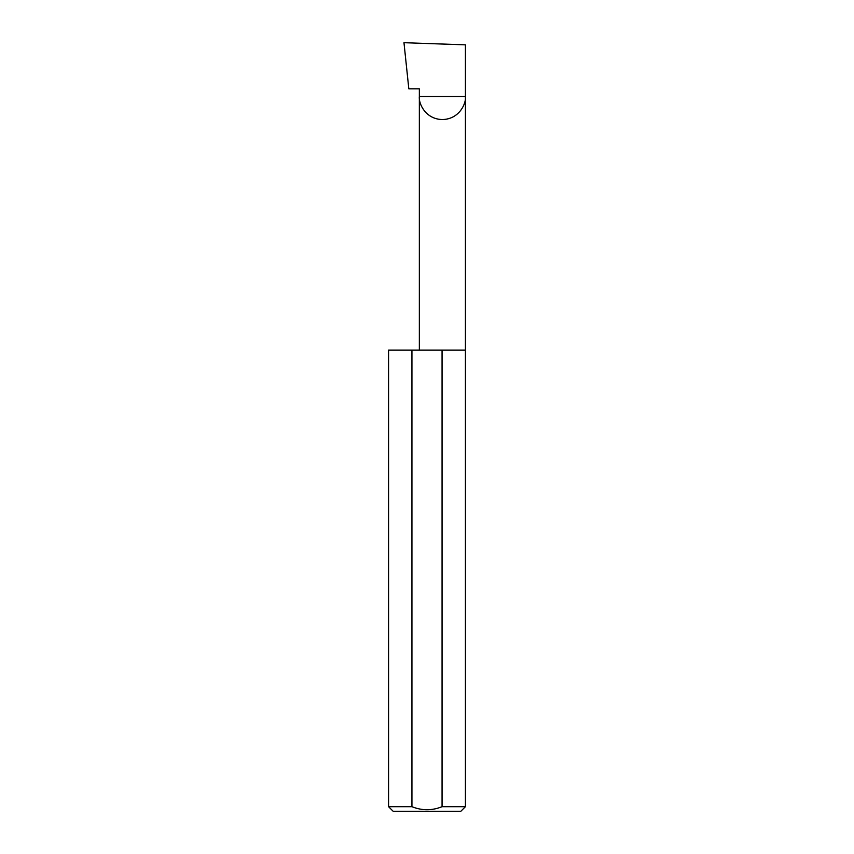 <?xml version="1.0" encoding="UTF-8"?>
<svg xmlns="http://www.w3.org/2000/svg" width="854" height="854" viewBox="0 0 854 854"><rect width="100%" height="100%" fill="white"/><g stroke="black" fill="none" stroke-linecap="round" stroke-linejoin="round"><path stroke-width="1.28" d="M419.346 350.14L419.346 96.502L465.43 96.502L465.43 44.846L403.974 42.7L408.82 88.816L419.346 88.816L419.346 96.502C418.417 103.238 425.335 119.229 442.383 119.549C459.441 119.229 466.359 103.238 465.43 96.502L465.43 806.688L460.818 811.3L393.182 811.3L388.57 806.688L411.938 806.688C421.972 810.734 432.007 810.734 442.062 806.688L465.43 806.688M442.062 806.688L442.062 350.14L465.43 350.14M388.57 806.688L388.57 350.14L411.938 350.14L411.938 806.688M442.062 350.14L411.938 350.14"/></g></svg>
